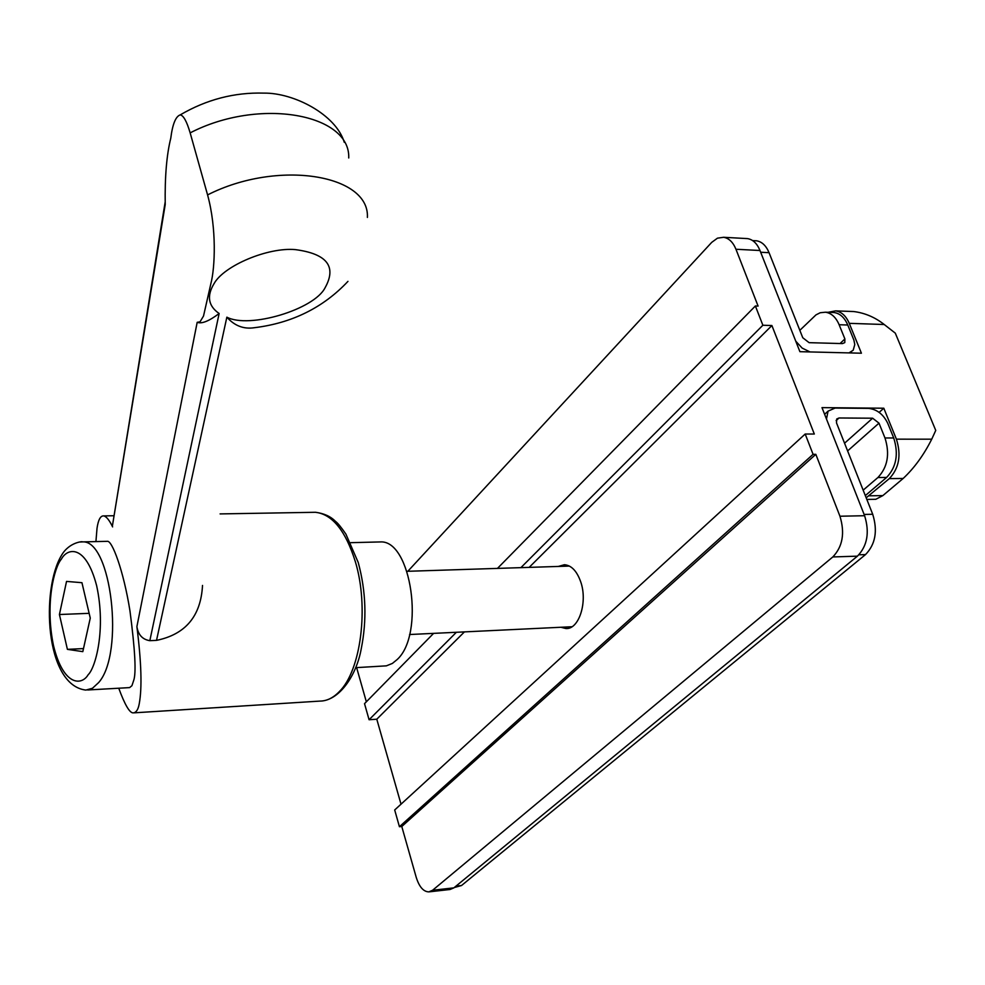 <?xml version="1.0" encoding="UTF-8"?>
<svg xmlns="http://www.w3.org/2000/svg" width="985" height="985" viewBox="0 0 985 985"><rect width="100%" height="100%" fill="white"/><g stroke="black" fill="none" stroke-linecap="round" stroke-linejoin="round"><path stroke-width="1.48" d="M558.31 566.449L564.43 564.725C571.386 565.341 576.791 570.955 580.633 581.593C587.934 601.736 579.045 629.612 565.932 628.541L560.884 627.26M799.832 330.332L815.962 314.892L820.173 312.75L825.442 312.208C831.365 313.095 835.933 317.269 839.134 324.73L844.896 338.951L844.785 342.608L842.471 343.593L809.104 342.669L802.763 337.732L769.063 252.689C766.133 245.684 761.971 241.719 756.578 240.796L754.756 240.697M795.794 341.229L802.159 348.099L810.015 351.928M848.959 352.901L853.195 350.241L854.783 344.528L853.896 340.12L847.777 325.013C844.564 317.564 839.983 313.402 834.049 312.528L832.177 312.454M828.077 312.307L835.539 310.878C841.473 311.752 846.041 315.914 849.255 323.339L861.419 353.209L799.906 351.682L759.989 250.51C757.083 243.492 752.934 239.527 747.566 238.616L745.743 238.505M805.188 434.028L394.69 809.978L399.43 826.723L401.781 826.501L416.224 877.339C419.216 886.845 423.415 891.696 428.795 891.881L432.6 890.255L832.817 556.944L857.43 556.156C867.354 545.887 869.755 532.405 864.621 515.721L839.946 516.226L815.826 454.331L813.081 454.331L805.188 434.028L814.312 434.04L771.895 325.53L762.87 325.247L755.384 305.978L758.093 306.076L735.955 249.254L759.989 250.51M433.609 633.367L364.524 703.659L369.079 719.739L376.787 719.21L401.018 804.166M356.632 667.608L366.346 701.812M735.955 249.254C733.049 242.199 728.937 238.21 723.606 237.286L717.449 238.173L711.712 242.372L407.827 571.288M849.255 323.339L884.222 324.508L895.303 333.152L935.75 430.42L931.736 439.187L896.399 439.162L883.804 408.221L821.982 407.63L864.621 515.721M429.263 891.831L450.022 889.492L453.863 887.867L857.43 556.156M401.781 826.501L815.826 454.331M839.946 516.226C845.056 533.033 842.68 546.601 832.817 556.944M813.081 454.331L399.43 826.723M376.787 719.21L464.427 631.89M529.167 567.385L771.895 325.53M762.87 325.247L520.905 567.643M456.387 632.271L369.079 719.739M497.462 568.407L755.384 305.978M884.222 324.508C875.012 317.269 864.855 312.947 853.749 311.543L850.621 311.42M826.477 419.019L828.077 411.127L835.071 408.061L868.647 408.381C876.945 409.341 883.299 414.279 887.707 423.193L893.715 437.968C898.763 453.925 896.399 467.087 886.635 477.429L865.31 495.59M879.137 412.383L883.804 408.221M896.399 439.162C901.447 455.119 899.083 468.269 889.307 478.612L866.184 497.807M866.837 499.432L875.825 499.284L882.843 495.603L903.146 478.476C914.277 468.072 923.807 454.971 931.736 439.187M454.27 887.534L461.522 885.527L865.507 554.592C875.443 544.348 877.857 530.903 872.71 514.269L836.524 422.934L836.708 418.994L839.023 417.985L872.624 418.206L878.989 423.156L884.986 437.968C890.021 453.962 887.657 467.149 877.918 477.528L863.155 490.161M202.516 585.435C200.878 616.093 185.549 634.402 156.529 640.361L149.831 640.669C142.53 639.536 138.22 634.869 136.89 626.645L197.185 322.317L200.029 321.836L203.513 316.05L210.925 283.397C215.013 267.772 216.823 228.532 207.576 194.907L190.154 132.876C186.768 121.377 183.456 115.38 180.218 114.888C175.687 116.415 172.547 124.184 170.774 138.208C166.637 154.793 164.778 176.894 165.221 204.535L112.807 523.454M149.831 640.669L219.138 313.501C209.312 320.913 202.147 323.893 197.64 322.452M136.89 626.645C141.397 662.363 142.172 688.109 139.217 703.881C138.183 709.582 136.213 712.586 133.295 712.881C129.749 713.189 124.898 704.964 118.742 688.195M95.927 541.59L97.022 528.255C98.278 519.711 100.532 515.598 103.782 515.906C106.442 516.534 109.384 520.203 112.61 526.901M106.355 541.356L107.23 541.331C111.958 539.866 123.531 570.377 129.971 610.959C135.13 650.211 136.349 673.432 133.628 680.61L131.941 685.683L129.626 687.604L87.665 689.98M355.597 667.67L386.366 665.848L392.375 663.434L397.078 659.605C425.114 634.611 411.262 539.706 380.382 541.935L378.203 541.996M67.399 649.349L59.42 614.517L66.537 581.409L81.952 582.701L90.263 618.1L82.814 651.639L67.399 649.349L83.491 648.586M59.42 614.517L89.142 613.335M347.964 281.365C323.24 307.652 292.016 323.105 254.302 327.722C243.677 329.335 234.528 325.813 226.858 317.17L156.529 640.361M760.679 252.246L769.063 252.689M839.134 324.73L847.777 325.013M840.07 343.519L844.896 338.951M453.863 887.867L432.6 890.255M889.307 478.612L903.146 478.476M858.92 554.801L865.507 554.592M872.71 514.269L864.116 514.441M893.715 437.968L884.986 437.968M461.522 885.527L455.956 886.143M882.843 495.603L869.078 495.812M836.117 420.62L839.023 417.985M872.624 418.206L844.551 443.213M878.989 423.156L847.617 450.921M877.918 477.528L886.635 477.429M134.292 712.82L319.903 701.098C326.749 701.061 333.201 697.922 339.271 691.655C361.027 670.526 369.166 606.883 355.302 561.524C345.563 530.669 332.29 514.256 315.483 512.286L312.245 512.335M190.154 132.876C259.24 97.096 350.488 113.878 348.739 157.969M219.138 313.501C208.241 305.99 206.554 296.029 214.077 283.606C223.964 265.63 268.154 247.063 295.438 249.624C327.045 253.834 336.919 266.566 325.062 287.792C314.092 309.561 249.143 328.99 226.858 317.17M207.576 194.907C277.782 159.25 369.732 174.53 367.393 217.426M79.797 542.033L82.42 541.898C111.243 539.349 124.812 653.264 98.648 682.568L92.479 688.256L85.88 690.079C44.707 685.375 41.038 588.858 61.562 555.244C69.442 541.676 83.787 541.245 82.42 541.898L107.23 541.331M61.378 559.148C67.202 547.943 85.695 543.671 96.641 585.693C106.245 629.858 95.311 668.199 88.157 674.725C81.853 685.646 63.459 686.57 53.498 645.618C44.694 603.325 54.532 566.72 61.378 559.148M565.932 628.541L567.089 628.492M752.626 240.586L756.578 240.796M850.314 352.938L851.496 351.83M723.606 237.286L747.566 238.616M835.539 310.878L853.749 311.543M834.049 312.528L825.442 312.208M828.077 411.127L824.617 414.303M358.331 562.854C366.026 591.48 366.974 620.23 361.187 649.078C356.742 673.851 341.29 697.774 323.425 700.803M344.27 142.308C336.02 114.568 293.789 92.639 263.808 93.119C234.43 92.258 206.554 99.51 180.218 114.888M409.563 634.525L571.99 626.731M407.014 571.312L569.428 566.079M380.382 541.935L350.672 542.673M165.098 202.43L112.352 526.236M358.208 562.423L345.92 534.129C341.069 527.086 337.596 522.85 335.503 521.397C330.726 516.46 324.053 513.419 315.483 512.286L220.098 513.911M114.063 515.734L103.782 515.906"/></g></svg>
